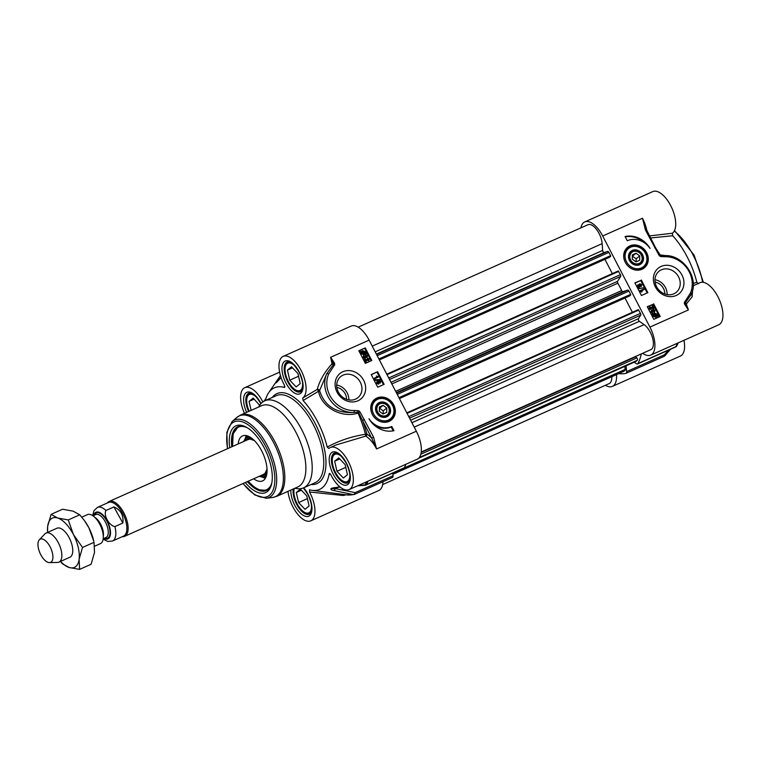 <?xml version="1.0" encoding="UTF-8"?>
<svg xmlns="http://www.w3.org/2000/svg" width="761" height="761" viewBox="0 0 761 761"><rect width="100%" height="100%" fill="white"/><g stroke="black" fill="none" stroke-linecap="round" stroke-linejoin="round"><path stroke-width="1.14" d="M635.958 261.889L632.286 259.206L632.324 254.878L636.034 253.232L639.697 255.905L639.659 260.233L635.958 261.889M636.129 261.813L636.158 258.797L632.315 256.191M639.697 255.905L636.158 258.797M636.034 253.232L632.486 256.115M650.493 237.974L672.705 235.739L672.334 233.237A23.03 10.74 -114 0 0 671.563 207.382A23.03 10.74 -114 0 0 652.776 191.61L584.762 221.936A23.03 10.74 66 0 1 602.693 235.996L642.484 218.255L645.452 230.079L659.026 255.249A2.654 2.331 50.8 0 0 660.967 256.571L664.905 256.742A25.417 22.307 -129.2 0 1 687.24 268.566A25.417 22.307 -129.2 0 1 690.379 293.185L684.938 301.613A2.293 2.017 50.8 0 0 684.795 304.467L688.42 309.936L685.442 304.048L684.795 304.467M672.705 235.739A55.601 25.931 66 0 1 696.838 282.283L693.233 283.492M698.512 283.729L696.838 282.283M602.693 235.996L649.923 327.097A23.03 10.74 66 0 1 650.741 355.111L718.755 324.785A23.03 10.74 -114 0 0 719.193 299.377A23.03 10.74 -114 0 0 700.006 282.712L693.223 285.746M616.486 374.612A23.03 10.74 66 0 1 612.377 386.388L680.391 356.062A23.03 10.74 -114 0 0 683.939 340.31M649.77 307.625L649.78 308.49L651.207 309.527L649.38 308.652L649.77 306.873L653.176 307.882L652.11 305.817L652.567 305.618L654.003 308.395L649.884 307.501M653.29 308.766L649.685 307.691M649.418 307.159L649.028 308.947L651.207 309.527M652.567 307.672L652.11 305.817M654.603 312.077L653.956 311.848L654.365 311.515M653.071 310.155L653.309 311.382L651.739 310.859L651.502 311.81L652.767 312.819L651.112 311.991L651.473 310.317L652.558 310.555L653.1 309.346L655.031 310.222L654.641 312.048L654.641 310.393L653.204 310.003M653.956 311.848L654.289 310.688L653.033 310.174M652.51 311.801L651.387 311.144M651.492 311.059L651.502 311.81M651.473 310.317L650.76 312.286L652.767 312.819M652.206 310.84L652.738 309.632M656.42 315.663L656.248 314.578L653.965 313.827L653.128 314.502M653.48 314.217L654.317 313.542L656.6 314.293L656.772 315.368L653.48 314.217L653.965 313.827M653.338 314.569L656.638 315.729L655.792 316.424L653.49 315.663L653.338 314.569M655.953 316.405L656.277 316.024L653.299 314.978M656.277 316.024L655.792 316.424M652.063 314.122L654.013 312.971L657.038 314.084L657.295 315.558L658.046 315.815L656.096 316.995L653.052 315.863L652.805 314.388L651.701 314.417L652.129 313.741M652.558 314.303L654.013 312.971M656.99 316.272L657.97 316.205M657.19 315.929L655.744 317.28L652.7 316.157L652.805 314.388M656.838 316.215L655.744 317.28L656.838 316.215M652.443 314.674L651.701 314.417M639.069 286.621L638.127 286.203L638.393 285.251L639.335 285.66L639.069 286.621L639.335 285.66L638.041 285.537M638.127 286.203L638.137 285.451M638.717 286.907L638.983 285.946M640.933 286.003L639.735 285.508L640.068 284.291L641.285 284.795L641.123 285.889M639.877 284.405L641.285 284.795M640.581 286.288L640.933 285.08M641.295 286.497L639.468 286.45L639.012 287.439L637.747 286.383L638.118 284.719L639.211 284.995L639.792 283.758L641.675 284.624L641.209 286.536L639.82 286.165L639.364 287.144L639.82 286.165M639.468 286.45L639.012 287.439L637.395 286.669L637.766 285.004M638.86 285.28L639.44 284.043M638.745 288.429L643.359 287.877L638.393 288.723L638.536 288.01M638.393 288.723L643.359 287.877M644.12 289.503L641.114 290.845L642.217 291.625L639.991 290.712L643.854 288.98L643.768 289.789L641.247 290.911M641.399 292.11L640.163 291.044M639.811 291.33L639.991 290.712M659.53 316.776L653.081 304.333L647.345 306.892M647.183 292.947L640.733 280.514L634.997 283.063M641.323 280.029L647.858 292.643L641.447 295.506L634.902 282.892L640.733 280.514M653.67 303.858L660.215 316.471L653.794 319.335L647.259 306.721L653.081 304.333M625.095 236.538A22.878 20.071 -129.2 0 1 650.056 248.457A19.063 16.732 50.8 0 0 627.273 240.742L625.095 236.538M644.757 243.044A22.878 20.071 50.8 0 0 625.266 236.861M649.923 327.097L688.42 309.936L686.317 304A1.589 0.637 150.8 0 1 685.442 304.048A1.151 1.008 -129.2 0 1 685.518 302.621A1.589 0.761 -132.3 0 0 684.938 301.613M692.643 290.055L692.11 296.876L686.317 304A1.589 0.847 51.7 0 1 685.518 302.621L691.15 294.421A1.589 0.694 -156.2 0 0 691.245 294.307A1.589 0.694 -156.2 0 0 690.379 293.185M660.967 256.571A1.589 0.542 99.1 0 0 660.738 255.534L664.077 255.715A1.589 0.637 88.1 0 1 664.258 255.639C682.874 254.126 699.473 277.87 691.245 294.307L690.627 295.677M662.403 255.648L664.258 255.639A1.589 0.637 88.1 0 1 664.905 256.742M665.666 255.629L660.082 254.887A1.589 1.218 89.3 0 0 660.738 255.534A1.332 1.17 -129.2 0 1 659.768 254.878L659.026 255.249M656.039 248.647A74.217 34.616 -114 0 1 660.082 254.887L655.44 247.515L654.622 247.772M659.007 253.651L655.316 247.677M646.137 229.984L645.452 230.079M646.079 229.832L642.484 218.255A23.03 10.74 -114 0 1 646.983 231.201M672.334 233.237L649.428 235.929M580.9 227.872A23.03 10.74 66 0 1 584.762 221.936M668.396 350.212L664.496 354.74L626.617 371.625A3.177 1.484 66 0 1 626.056 373.318L663.934 356.433A3.177 3.177 0 0 0 665.038 355.606L664.496 354.74A3.177 1.484 66 0 1 663.934 356.433A3.177 1.484 66 0 1 663.801 356.471L626.179 373.251M676.662 346.055L676.662 346.055A3.177 2.388 -144.2 0 0 676.757 345.913A3.177 2.644 -151.5 0 1 675.758 346.731A3.177 1.484 66 0 1 675.378 347.102A3.177 3.177 0 0 0 676.662 346.055L676.757 345.913A74.302 34.654 -114 0 0 678.184 342.878M656.6 286.726A13.603 11.938 -129.2 0 1 658.997 271.277A13.603 11.938 -129.2 0 1 678.593 276.918A13.603 11.938 -129.2 0 1 676.196 292.367A13.603 11.938 -129.2 0 1 656.6 286.726M655.354 286.887A16.466 14.449 50.8 0 0 681.837 290.569A16.466 14.449 50.8 0 0 668.786 265.408A16.466 14.449 50.8 0 0 655.354 286.887M667.121 294.612A13.603 11.938 50.8 0 0 665.485 287.601A13.603 11.938 50.8 0 0 654.974 279.715M641.323 353.894A74.654 34.816 66 0 1 637.889 363.606A3.177 1.484 66 0 1 637.509 363.986A3.177 1.484 66 0 1 636.348 363.691L634.274 362.15M650.741 355.111A23.03 10.74 66 0 1 642.655 353.304M612.377 386.388A23.03 10.74 66 0 1 605.375 385.285M626.056 373.318A3.177 1.484 66 0 1 625.932 373.356A74.654 34.816 66 0 1 618.798 373.584M626.617 371.625L626.065 365.803M630.603 259.958A6.668 5.86 -129.2 0 1 636.044 251.263A6.668 5.86 -129.2 0 1 641.333 261.451A6.668 5.86 -129.2 0 1 630.603 259.958M637.861 264.685A7.382 6.478 50.8 0 0 642.094 256A7.382 6.478 50.8 0 0 632.752 251.092A7.382 6.478 50.8 0 0 629.756 260.433A7.382 6.478 50.8 0 0 637.861 264.685M638.336 265.142A8.105 7.106 50.8 0 0 641.009 252.509A8.105 7.106 50.8 0 0 628.634 255.021A8.105 7.106 50.8 0 0 638.336 265.142M627.606 248L632.049 245.908C648.876 245.632 650.626 262.288 643.673 267.701A12.709 11.149 -129.2 0 1 625.371 262.421A12.709 11.149 -129.2 0 1 627.606 248A12.709 11.149 -129.2 0 1 631.963 245.955M625.285 262.336A13.26 11.634 50.8 0 0 646.603 265.304A13.26 11.634 50.8 0 0 636.101 245.042A13.26 11.634 50.8 0 0 625.285 262.336M655.107 282.093A11.12 9.76 -129.2 0 1 663.478 288.495A11.12 9.76 -129.2 0 1 664.819 294.003M336.828 387.406A11.12 9.76 -129.2 0 1 345.199 393.808A11.12 9.76 -129.2 0 1 346.54 399.316M348.842 399.925A13.603 11.938 50.8 0 0 347.206 392.914A13.603 11.938 50.8 0 0 336.695 385.028M244.481 413.318A23.03 10.74 66 0 1 244.804 387.663A23.03 10.74 66 0 1 262.84 401.913M266.036 398.203L264.086 401.133M336.02 444.976L365.794 436.101A1.589 1.161 121.6 0 0 366.916 434.16L365.48 434.303C351.924 436.348 339.178 440.6 327.22 447.068L328.895 448.505A23.03 10.74 66 0 1 330.388 447.497A23.03 10.74 66 0 1 349.584 464.153A23.03 10.74 66 0 1 349.147 489.57L417.171 459.244A23.03 10.74 -114 0 0 416.343 431.23L369.123 340.129A23.03 10.74 -114 0 0 351.182 326.069L283.168 356.386A23.03 10.74 66 0 1 301.946 372.158A23.03 10.74 66 0 1 302.726 398.013L303.097 400.514L318.526 391.249C321.123 406.564 340.947 418.702 358.041 413.08A74.217 34.616 66 0 1 365.48 434.303L365.794 436.101A23.03 10.74 66 0 1 376.562 448.961L373.594 437.147L360.02 411.977A2.654 2.331 50.8 0 0 358.07 410.655L354.141 410.474A25.417 22.307 -129.2 0 1 331.806 398.659A25.417 22.307 -129.2 0 1 328.666 374.041L334.108 365.613A2.293 2.017 50.8 0 0 334.25 362.75L330.626 357.29L332.043 363.777C324.5 372.11 319.572 380.643 317.261 389.394L302.726 398.013M284.89 386.598L284.395 387.444L284.424 385.218A23.03 10.74 66 0 1 283.168 356.386M363.682 380.338A16.466 14.449 50.8 0 0 337.209 376.647A16.466 14.449 50.8 0 0 350.25 401.818A16.466 14.449 50.8 0 0 363.682 380.338M393.951 430.688A22.878 20.071 -129.2 0 1 368.98 418.759A19.063 16.732 50.8 0 0 391.772 426.483L393.951 430.688M393.76 404.89A13.26 11.634 50.8 0 0 372.443 401.922A13.26 11.634 50.8 0 0 382.945 422.184A13.26 11.634 50.8 0 0 393.76 404.89M365.375 363.368L358.831 350.754L365.251 347.891L371.787 360.505L365.375 363.368M377.722 387.197L371.187 374.583L377.599 371.72L384.134 384.334L377.722 387.197M386.369 421.851A12.709 11.149 -129.2 0 1 372.529 414.726A12.709 11.149 -129.2 0 1 374.669 400.105C385.456 390.317 402.483 411.216 390.726 419.806A12.709 11.149 -129.2 0 1 386.369 421.851M392.961 405.375A12.709 11.149 -129.2 0 1 390.726 419.806M380.709 402.084A8.105 7.106 50.8 0 0 378.027 414.716A8.105 7.106 50.8 0 0 390.412 412.205A8.105 7.106 50.8 0 0 380.709 402.084M388.747 407.221A7.382 6.478 50.8 0 0 380.652 402.969A7.382 6.478 50.8 0 0 376.419 411.663A7.382 6.478 50.8 0 0 385.76 416.562A7.382 6.478 50.8 0 0 388.747 407.221M388.443 407.259A6.668 5.86 -129.2 0 1 383.002 415.963A6.668 5.86 -129.2 0 1 377.713 405.765A6.668 5.86 -129.2 0 1 388.443 407.259M383.087 405.337L386.75 408.01L386.721 412.348L383.011 413.994L379.349 411.32L379.378 406.992L383.087 405.337L379.368 408.305M250.531 393.037A15.886 7.41 -114 0 0 249.77 393.275A15.886 7.41 -114 0 0 247.173 397.042L246.945 398.032A14.935 6.963 66 0 1 257.323 398.136M302.507 382.146A14.935 6.963 66 0 1 295.639 389.936L296.524 390.431A15.886 7.41 -114 0 0 301.071 391.021A15.886 7.41 -114 0 0 301.765 390.612M288.904 361.76A15.886 7.41 -114 0 0 288.134 361.998A15.886 7.41 -114 0 0 285.537 365.775L285.308 366.764A14.935 6.963 66 0 1 295.687 366.859M349.727 473.256A14.935 6.963 66 0 1 342.869 481.038L343.753 481.532A15.886 7.41 -114 0 0 348.291 482.122A15.886 7.41 -114 0 0 348.985 481.713M336.124 452.862A15.886 7.41 -114 0 0 335.354 453.109A15.886 7.41 -114 0 0 332.757 456.876L332.528 457.865A14.935 6.963 66 0 1 342.916 457.96M311.363 504.524A14.935 6.963 66 0 1 304.495 512.315L305.389 512.809A15.886 7.41 -114 0 0 309.927 513.399A15.886 7.41 -114 0 0 310.621 512.981M366.498 481.837A74.302 34.654 66 0 1 365.071 484.871L365.023 485.261A3.177 3.177 0 0 0 366.06 484.995L403.939 468.11A3.177 1.484 -114 0 0 404.319 467.739A74.654 34.816 -114 0 0 405.927 464.258M392.79 473.085L393.047 475.758L355.178 492.633A3.177 2.121 100.3 0 1 353.161 494.574A74.302 34.654 66 0 1 346.312 494.831L312.229 490.341A55.601 25.931 -114 0 0 329.161 473.808L330.379 474.008M354.731 494.26L392.353 477.489A3.177 1.484 -114 0 0 392.486 477.451A3.177 1.484 -114 0 0 393.047 475.758M312.229 490.341A55.601 25.931 -114 0 1 309.556 489.789L309.527 492.006A23.03 10.74 66 0 1 310.783 520.838L378.797 490.512A23.03 10.74 -114 0 0 382.983 481.684M232.562 446.46L233.161 433.789L238.336 426.512A34.949 16.295 -114 0 0 237.099 427.349M253.689 478.783A24.618 11.482 -114 0 0 262.754 480.828A24.618 11.482 -114 0 0 263.829 480.134A24.618 11.482 -114 0 0 262.488 452.5A24.618 11.482 -114 0 0 242.702 435.853A24.618 11.482 -114 0 0 241.313 436.69A24.618 11.482 -114 0 0 238.174 443.958M259.311 476.272A21.289 9.931 -114 0 0 262.421 476.919A21.289 9.931 -114 0 0 265.323 475.844A21.289 9.931 -114 0 0 266.826 473.96M250.54 437.413A21.289 9.931 -114 0 0 245.851 438.288A21.289 9.931 -114 0 0 245.394 438.707A21.289 9.931 -114 0 0 243.786 441.456M231.82 446.793A34.949 16.295 66 0 1 237.822 426.721A34.949 16.295 66 0 1 247.087 427.634M271.801 483.064A34.949 16.295 66 0 1 266.283 490.56A34.949 16.295 66 0 1 247.344 481.608M276.747 496.334L297.808 486.945A44.48 20.747 -114 0 0 296.219 432.847A44.48 20.747 -114 0 0 261.584 405.699L240.524 415.087A44.48 20.747 -114 0 1 275.159 442.236A44.48 20.747 -114 0 1 276.747 496.334L272.486 497.504A44.262 20.642 -114 0 0 273.751 442.892A44.262 20.642 -114 0 0 236.795 417.466L240.524 415.087M294.849 488.258L296.448 488.552A47.658 22.221 -114 0 0 303.544 487.858A47.658 22.221 -114 0 0 301.851 429.898A47.658 22.221 -114 0 0 264.733 400.809A47.658 22.221 -114 0 0 259.482 405.632L258.635 407.011M338.331 392.039A13.603 11.938 -129.2 0 1 340.719 376.59A13.603 11.938 -129.2 0 1 360.314 382.231A13.603 11.938 -129.2 0 1 357.917 397.68A13.603 11.938 -129.2 0 1 338.331 392.039M245.261 482.541A36.538 17.037 -114 0 0 271.62 483.91A36.538 17.037 -114 0 0 264.352 448.143A36.538 17.037 -114 0 0 246.336 427.197A36.538 17.037 -114 0 0 229.736 447.725M339.853 486.831L331.539 488.258A60.005 27.986 66 0 1 330.93 488.762C330.597 489.513 331.463 490.084 333.527 490.465L353.161 494.574A3.177 2.797 77.1 0 0 354.483 494.374A3.177 1.484 -114 0 0 354.616 494.327A3.177 1.484 -114 0 0 355.178 492.633L335.382 488.591L332.281 488.552A60.366 28.147 -114 0 0 332.899 488.048L340.148 487.069M404.319 467.739L366.441 484.624A3.177 2.644 -151.5 0 1 365.071 484.871L358.431 485.423M365.023 485.261L357.461 485.86M338.578 487.164L335.382 488.591A3.177 2.14 103.2 0 1 333.527 490.465M284.804 387.282L284.395 387.444A55.601 25.931 -114 0 0 268.7 392.695A55.601 25.931 -114 0 0 265.37 400.524M280.448 375.563L276.053 382.888A60.005 27.986 66 0 1 276.662 382.383L281.104 377.542M276.804 381.052A3.177 2.426 32.9 0 1 278.726 380.243M309.527 492.006L343.163 495.478A1.589 1.027 97 0 1 343.953 494.517M343.163 495.478L344.999 495.135A1.589 0.742 66 0 1 345.018 494.66M349.147 489.57A23.03 10.74 66 0 1 330.788 474.674L329.161 473.808L329.599 473.39M327.22 447.068A55.601 25.931 -114 0 0 303.097 400.514M369.123 340.129L330.626 357.29L333.232 363.473L332.043 363.777A1.589 0.675 -128.3 0 0 333.166 364.9L326.716 373.756A27.006 23.696 50.8 0 0 330.055 399.915A27.006 23.696 50.8 0 0 353.779 412.472C335.962 413.328 324.567 406.041 319.591 390.612A1.589 1.18 28.5 0 0 317.261 389.394L318.526 391.249A1.589 0.732 -11.5 0 0 319.591 390.612L326.716 373.756A1.589 0.694 23.8 0 1 328.666 374.041M310.783 520.838A23.03 10.74 66 0 1 297.028 513.399A23.03 10.74 66 0 1 287.991 491.321M334.25 362.75L333.232 363.473A1.151 1.008 -129.2 0 1 333.166 364.9A1.589 0.761 47.7 0 1 334.108 365.613M354.141 410.474A1.589 0.637 -91.9 0 1 353.779 412.472L357.765 412.12L358.041 413.08L358.745 412.785L362.55 420.51L364.424 419.454M358.07 410.655A1.589 0.542 -80.9 0 1 357.765 412.12A1.332 1.17 -129.2 0 1 358.745 412.785L360.02 411.977M416.343 431.23L376.562 448.961L371.72 438.203L373.594 437.147M393.19 430.85L391.173 426.969A19.063 16.732 -129.2 0 1 373.699 424.657M391.772 426.483L391.173 426.969M363.891 354.36L364.738 353.684L361.77 352.638M365.251 347.891L358.926 350.935M371.102 360.809L364.662 348.376M379.825 382.65L380.091 381.699L379.149 381.28M377.599 371.72L371.273 374.754M383.458 384.638L377.009 372.205M378.15 383.611L378.483 382.393L377.275 381.898M380.319 383.049L379.359 382.612L378.778 383.848L376.895 382.983L377.361 381.08L378.75 381.442L379.206 380.462L380.823 381.223L380.319 383.049L379.007 382.907L378.426 384.143L376.543 383.278L377.009 381.366M378.398 381.737L378.854 380.747L378.398 381.737M380.043 379.596L375.078 380.443L375.211 379.729L380.043 379.596L375.211 379.729M377.104 377.056L376.353 375.991L378.578 376.904L374.716 378.626L374.45 378.112L377.466 376.771L376.353 375.991M378.578 376.904L374.364 378.911L374.45 378.112M364.88 353.323L364.728 352.229L361.913 351.782M368.533 360.2L368.79 359.116L367.363 358.079L369.19 358.954L368.8 360.743L365.394 359.725L366.46 361.789L365.651 362.284L364.567 359.211L368.685 360.115M368.181 360.495L368.438 359.401L367.24 358.926L367.363 358.079M368.847 360.714L365.042 360.02M364.823 358.012L365.261 356.224L366.831 356.757L367.078 355.796L365.803 354.788L367.458 355.615L367.097 357.29L365.661 357.347L365.118 358.555L363.187 357.67L363.406 355.967L363.929 355.568L364.205 356.1M366.479 357.042L366.716 356.081L365.632 355.634L365.803 354.788M366.945 357.451L366.012 357.061L365.118 358.555L363.539 357.385L363.929 355.568M366.441 353.875L365.661 353.599L364.567 354.636L361.542 353.523L360.6 351.411L361.38 351.687L362.474 350.612L365.518 351.744L365.775 353.228L366.517 353.485L365.451 353.932M365.242 354.188L364.205 354.921L364.89 354.483L364.205 354.921L361.18 353.817L360.923 352.343L360.172 352.077L360.6 351.411M361.028 351.972L362.112 350.907L361.028 351.972M378.75 381.442L379.206 380.462M379.225 381.204L380.443 381.404L380.177 382.364L379.235 381.946L379.501 380.985L379.235 381.946M380.091 381.699L380.177 382.364M377.304 381.879L378.845 382.108L378.502 383.325L377.285 382.821L377.456 381.718M361.38 351.687L362.474 350.612M364.738 353.684L361.97 353.313L361.798 352.238L365.09 353.399L364.253 354.065M365.232 353.037L361.932 351.877L362.778 351.182L365.08 351.943L365.232 353.037M361.932 351.877L362.426 351.477M364.148 356.138L363.929 357.213L365.366 357.603M366.831 356.757L366.716 356.081M365.185 357.718L365.261 356.224M366.46 361.789L366.003 361.989L364.567 359.211M249.218 411.206A14.935 6.963 66 0 1 246.945 398.032M251.12 410.36L249.056 401.38L253.147 398.051L259.672 405.318M249.056 401.38L254.155 399.116M295.639 389.936A14.935 6.963 66 0 1 285.308 366.764M291.511 366.783L297.922 373.518L300.234 383.601L296.143 386.93L289.741 380.186L287.43 370.112L291.511 366.783M289.741 380.186L298.55 376.257M287.43 370.112L292.519 367.839M342.869 481.038A14.935 6.963 66 0 1 332.528 457.865M338.74 457.884L345.142 464.619L347.454 474.702L343.363 478.032L336.961 471.287L334.65 461.214L338.74 457.884M336.961 471.287L345.77 467.368M334.65 461.214L339.748 458.94M304.495 512.315A14.935 6.963 66 0 1 294.165 489.133A14.935 6.963 66 0 1 294.345 488.486M303.306 487.963A14.935 6.963 66 0 1 304.543 489.237M300.376 489.152L306.778 495.896L309.09 505.97L304.999 509.309L298.597 502.564L296.286 492.491L300.376 489.152M298.597 502.564L307.406 498.636M296.286 492.491L301.375 490.217M383.192 413.917L383.211 410.902L379.549 408.219M386.75 408.01L383.211 410.902M624.781 366.383L625.228 369.38A1.589 0.742 66 0 1 625.047 370.303L623.735 371.368A1.589 0.742 66 0 1 623.659 371.416A1.589 0.742 66 0 1 623.563 371.444M611.768 376.714A14.297 6.668 66 0 1 609.19 383.592L382.659 484.576M358.184 327.163L587.939 224.733A14.297 6.668 66 0 1 596.672 229.603A14.297 6.668 66 0 1 602.141 243.644L602.636 250.436A1.589 0.742 -114 0 0 603.226 251.967A1.589 0.742 -114 0 0 604.177 252.547L607.687 251.406A1.589 0.742 66 0 1 608.886 252.395L610.598 255.677L609.675 257.218L379.368 359.896L609.704 257.199M604.928 259.33L612.339 273.618M618.236 270.983L386.769 374.174L618.236 270.983L620.434 274.664A1.589 0.742 66 0 1 620.662 276.443L617.561 281.313A1.589 0.742 -114 0 0 617.846 283.197A57.189 26.673 66 0 1 621.67 290.569A1.589 0.742 -114 0 0 622.926 291.663L627.739 290.093A1.589 0.742 66 0 1 628.938 291.073L630.641 294.364L629.689 295.915M624.981 298.017L632.391 312.305M406.831 412.862L638.289 309.67L640.486 313.342A1.589 0.742 66 0 1 640.714 315.121L638.46 318.678A1.589 0.742 -114 0 0 638.489 320.01A1.589 0.742 -114 0 0 639.373 321.304L644.12 324.624A14.297 6.668 66 0 1 652.634 338.274A14.297 6.668 66 0 1 650.807 349.67L421.223 452.015M421.214 452.158L635.53 356.519L636.862 357.898A1.589 0.742 66 0 1 637.328 360.286L636.025 361.351A1.589 0.742 66 0 1 635.939 361.408A1.589 0.742 66 0 1 635.854 361.427M69.831 557.271A15.886 7.41 -114 0 0 72.219 545.903A15.886 7.41 -114 0 0 66.939 534.079A15.886 7.41 -114 0 0 56.894 528.258M60.566 561.399A27.006 12.595 -114 0 0 69.08 567.468A27.006 12.595 -114 0 0 79.115 559.287A27.006 12.595 -114 0 0 73.437 534.564A27.006 12.595 -114 0 0 57.722 518.022A27.006 12.595 -114 0 0 47.686 526.203A27.006 12.595 -114 0 0 47.629 532.386M84.69 520.962A27.006 12.595 66 0 1 84.823 521.142A27.006 12.595 66 0 1 88.837 527.696A27.006 12.595 66 0 1 93.784 541.252L88.837 527.696L84.528 520.733L79.753 514.817L73.123 511.154L62.592 509.233L51.092 514.36L57.722 518.022L68.252 519.944L73.437 534.564L82.511 547.454L79.115 559.287L79.61 569.39L69.08 567.468L62.45 563.815L60.433 561.456M47.543 532.424L47.686 526.203L51.092 514.36M79.61 569.39L91.111 564.262L94.516 552.429L94.022 542.327L82.511 547.454M68.252 519.944L79.753 514.817M94.649 546.208L100.395 543.639A15.886 7.41 -114 0 0 102.745 532.291A15.886 7.41 -114 0 0 99.368 523.463A15.886 7.41 -114 0 0 97.475 520.467A15.886 7.41 -114 0 0 87.458 514.626L81.769 517.166M113.903 506.94C120.752 509.889 123.739 515.254 122.854 523.035L114.901 526.583C109.099 525.661 103.268 515.187 105.941 510.488L113.903 506.94L122.854 523.035M103.125 539.168L107.767 541.461L112.485 541.033L123.52 536.115A18.426 8.59 -114 0 0 122.331 512.705A18.426 8.59 -114 0 0 108.519 502.46L97.475 507.378L94.031 510.574L92.614 515.587M122.331 536.648A19.063 8.894 -114 0 0 124.671 536.305A19.063 8.894 -114 0 0 123.434 512.077A19.063 8.894 -114 0 0 109.146 501.48A19.063 8.894 -114 0 0 107.33 502.992M49.475 562.607L57.532 562.427A15.886 7.41 -114 0 0 58.949 562.122A15.886 7.41 -114 0 0 57.922 541.937A15.886 7.41 -114 0 0 46.021 533.1A15.886 7.41 -114 0 0 44.842 533.956L39.315 539.825A12.709 5.926 -114 0 0 41.084 555.292A12.709 5.926 -114 0 0 49.475 562.607A12.709 5.926 -114 0 0 49.788 546.217A12.709 5.926 -114 0 0 39.315 539.825M677.376 343.24A74.654 34.816 66 0 1 675.758 346.731L637.889 363.606M639.392 268.557A11.757 10.312 50.8 0 0 646.365 255.449A11.757 10.312 50.8 0 0 632.6 246.554A11.757 10.312 50.8 0 0 625.628 259.663A11.757 10.312 50.8 0 0 639.392 268.557M674.256 231.049A47.658 22.221 66 0 1 693.281 255.401A47.658 22.221 66 0 1 702.603 282.274M379.653 398.659A11.757 10.312 50.8 0 0 372.681 411.768A11.757 10.312 50.8 0 0 386.445 420.671A11.757 10.312 50.8 0 0 393.418 407.563A11.757 10.312 50.8 0 0 379.653 398.659M303.411 487.915L307.948 494.526C311.487 502.631 312.562 508.377 311.173 511.763L309.346 514.17A16.361 7.629 66 0 1 296.609 504.182A16.361 7.629 66 0 1 293.194 489M334.973 472.914A16.361 7.629 66 0 1 334.393 453.014L337.399 453.271C338.959 453.109 341.927 456.438 346.312 463.249C349.86 471.354 350.935 477.099 349.537 480.486L347.71 482.902A16.361 7.629 66 0 1 334.973 472.914M287.753 381.813A16.361 7.629 66 0 1 287.163 361.913L290.179 362.169C291.729 362.008 294.707 365.337 299.092 372.148C302.631 380.253 303.706 385.998 302.317 389.385L300.49 391.801A16.361 7.629 66 0 1 287.753 381.813M248.609 411.482A16.361 7.629 66 0 1 248.799 393.18L251.815 393.437C253.365 393.285 256.333 396.605 260.719 403.425L260.871 403.72M260.747 475.635A20.014 9.332 -114 0 0 264.742 474.721A20.014 9.332 -114 0 0 267.073 470.269M253.442 439.696A20.014 9.332 -114 0 0 245.223 440.819M247.392 427.825A34.312 16 -114 0 0 236.88 428.139A34.312 16 -114 0 0 232.657 446.422M248.181 481.237A34.312 16 -114 0 0 268.262 488.686A34.312 16 -114 0 0 271.858 482.702M246.44 435.615A24.39 11.377 -114 0 0 245.061 439.078M261.936 476.919A24.39 11.377 -114 0 0 265.427 478.203M243.13 483.492A40.875 19.063 -114 0 0 271.886 492.481A40.875 19.063 -114 0 0 265.96 446.831A40.875 19.063 -114 0 0 237.508 421.09A40.875 19.063 -114 0 0 227.606 448.667M242.921 483.577L254.735 494.945L266.264 498.274A42.407 19.776 -114 0 0 267.482 445.946A42.407 19.776 -114 0 0 232.076 421.575L226.845 432.381L227.396 448.762M334.488 487.563L332.281 488.552A3.177 2.797 52.4 0 1 330.93 488.762M331.539 488.258A3.177 2.787 -130.8 0 0 332.899 488.048L333.48 487.782M366.06 484.995A3.177 1.484 -114 0 0 366.441 484.624A74.654 34.816 -114 0 0 368.058 481.142M276.662 382.383A3.177 2.797 -127.6 0 1 277.185 381.832L276.462 382.422A3.177 2.787 49.2 0 0 276.053 382.888M277.185 381.832L277.185 381.832A3.177 2.797 -127.6 0 1 277.194 381.832L281.018 377.561M344.999 495.135L345.827 494.764M366.916 434.16A75.624 35.272 -114 0 0 362.55 420.51L371.72 438.203A24.618 11.482 -114 0 0 366.916 434.16M290.845 490.046A17.95 8.371 -114 0 0 305.637 516.367A17.95 8.371 -114 0 0 308.072 494.365A17.95 8.371 -114 0 0 303.658 487.811M346.436 463.097A17.95 8.371 -114 0 0 329.323 457.532A17.95 8.371 -114 0 0 343.544 484.966A17.95 8.371 -114 0 0 346.436 463.097M299.216 371.986A17.95 8.371 -114 0 0 282.103 366.431A17.95 8.371 -114 0 0 296.324 393.865A17.95 8.371 -114 0 0 299.216 371.986M261.004 403.568A17.95 8.371 -114 0 0 260.852 403.263A17.95 8.371 -114 0 0 246.355 392.581A17.95 8.371 -114 0 0 246.64 412.357M264.733 400.809L276.291 395.663A47.658 22.221 66 0 1 313.399 424.752A47.658 22.221 66 0 1 315.092 482.712L303.544 487.858M311.097 484.491A49.246 22.963 -114 0 0 315.273 423.696A49.246 22.963 -114 0 0 272.286 397.442M625.228 369.38L404.186 467.929M625.047 370.303L392.866 473.818M623.735 371.368L392.904 474.274L623.659 371.416M602.141 243.644L372.243 346.141M602.636 250.436L375.192 351.839M604.177 252.547L376.372 354.112M607.687 251.406L376.552 354.455M608.886 252.395L377.19 355.691M610.598 255.677L378.892 358.973M610.645 256.428L379.216 359.601M618.731 271.373L387.026 374.669M620.434 274.664L388.728 377.96M620.662 276.443L389.527 379.482M617.561 281.313L391.002 382.326M617.846 283.197L391.839 383.953M621.67 290.569L395.663 391.335M622.926 291.663L396.357 392.666M627.739 290.093L396.605 393.133M628.938 291.073L397.242 394.369M630.641 294.364L398.945 397.661M630.698 295.116L399.268 398.288M629.756 295.886L399.42 398.574L629.728 295.905M638.783 310.06L407.078 413.356M640.486 313.342L408.781 416.638M640.714 315.121L409.58 418.17M638.46 318.678L410.645 420.243M639.373 321.304L411.929 422.707M644.12 324.624L414.222 427.121M635.892 356.7L421.175 452.424M636.862 357.898L420.823 454.212M637.328 360.286L419.321 457.475M636.025 361.351L418.598 458.284M103.277 536.457A12.547 5.85 -114 0 0 100.376 523.692A12.547 5.85 -114 0 0 94.735 517.29M97.475 520.467L98.131 521.38A13.184 6.145 66 0 1 99.701 523.863A13.184 6.145 66 0 1 102.507 531.197L102.745 532.291M92.966 515.825L95.762 514.579A12.547 5.85 66 0 1 105.17 521.551A12.547 5.85 66 0 1 105.988 537.504L103.192 538.75M104.542 538.141A13.822 6.449 -114 0 0 109.965 533.908A13.822 6.449 -114 0 0 106.635 520.648A13.822 6.449 -114 0 0 94.326 515.216M93.603 515.539A14.611 6.82 66 0 1 106.901 520.362A14.611 6.82 66 0 1 110.345 534.926A14.611 6.82 66 0 1 103.819 538.465M105.941 510.488A18.426 8.59 -114 0 0 97.475 507.378M112.485 541.033A18.426 8.59 -114 0 0 114.901 526.583M655.44 247.515L645.119 226.968M670.489 349.28L665.047 355.606M637.509 363.986L675.378 347.102M674.522 230.526L694.099 255.144L703.402 282.379M279.62 372.139L244.804 387.663M250.369 393.009L249.77 393.275M288.733 361.732L288.134 361.998M301.67 390.754L301.071 391.021M335.953 452.833L335.354 453.109M348.89 481.856L348.291 482.122M310.526 513.123L309.927 513.399M247.934 439.696L249.865 439.011L254.345 440.552M267.035 469.033L264.914 473.646L263.392 474.36M248.086 481.285L253.927 486.821L259.244 489.894L266.778 490.312M262.421 476.919L266.103 476.786M245.394 438.707L247.943 436.063M266.264 498.274L272.486 497.504M232.076 421.575L236.795 417.466M392.486 477.451L354.616 494.327A3.177 3.177 0 0 1 354.027 494.526L346.312 494.831M268.7 392.695L280.381 375.658M336.124 444.938L330.388 447.497M294.165 489.133L294.317 488.495M638.289 309.67L406.821 412.862M635.53 356.519L421.223 452.063M635.939 361.408L418.569 458.312M249.094 439.087L109.146 501.48M264.619 473.913L124.671 536.305M56.97 528.22L46.021 533.1M69.907 557.233L58.949 562.122"/></g></svg>
